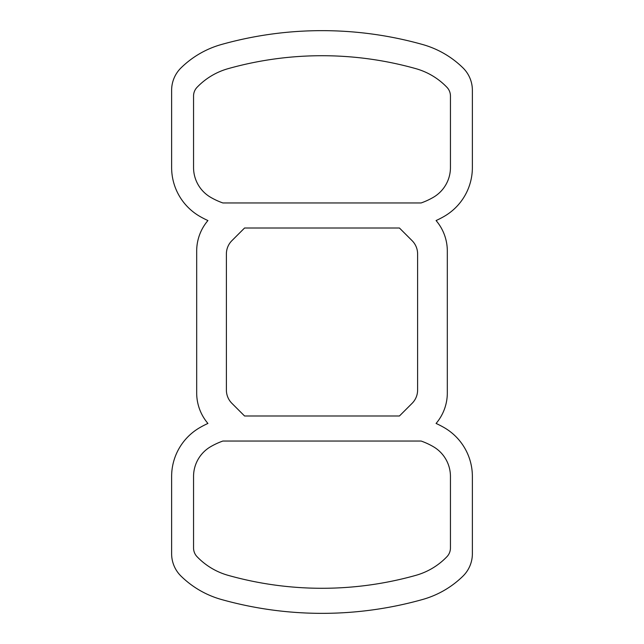 <?xml version="1.0" encoding="UTF-8"?>
<svg xmlns="http://www.w3.org/2000/svg" width="644" height="644" viewBox="0 0 644 644"><rect width="100%" height="100%" fill="white"/><g stroke="black" fill="none" stroke-linecap="round" stroke-linejoin="round"><path stroke-width="0.97" d="M417.61 253.969L417.61 390.031A18.797 18.797 0 0 1 412.104 403.329L399.441 415.984L244.559 415.984L231.896 403.329A18.797 18.797 0 0 1 226.39 390.031L226.39 253.969A18.797 18.797 0 0 1 231.896 240.671L244.559 228.016L399.441 228.016L412.104 240.671A18.797 18.797 0 0 1 417.61 253.969M436.077 220.554A46.988 46.988 0 0 1 447.314 251.047L447.314 392.953A46.988 46.988 0 0 1 436.077 423.446A93.984 93.984 0 0 1 444.175 427.616A56.39 56.39 0 0 1 472.374 476.447L472.374 553.751A31.331 31.331 0 0 1 462.972 576.122A93.984 93.984 0 0 1 422.601 599.492A372.015 372.015 0 0 1 221.399 599.492A93.984 93.984 0 0 1 181.028 576.122A31.331 31.331 0 0 1 171.626 553.751L171.626 476.447A56.39 56.39 0 0 1 199.825 427.616A93.984 93.984 0 0 1 207.923 423.446A46.988 46.988 0 0 1 196.686 392.953L196.686 251.047A46.988 46.988 0 0 1 207.923 220.554A93.984 93.984 0 0 1 199.825 216.384A56.39 56.39 0 0 1 171.626 167.553L171.626 90.249A31.331 31.331 0 0 1 181.028 67.878A93.984 93.984 0 0 1 221.399 44.508A372.015 372.015 0 0 1 422.601 44.508A93.984 93.984 0 0 1 462.972 67.878A31.331 31.331 0 0 1 472.374 90.249L472.374 167.553A56.39 56.39 0 0 1 444.175 216.384A93.984 93.984 0 0 1 436.077 220.554M421.128 441.043L222.872 441.043A72.056 72.056 0 0 0 210.789 446.606A34.462 34.462 0 0 0 193.554 476.447L193.554 548.012A12.534 12.534 0 0 0 197.04 556.674A68.924 68.924 0 0 0 228.177 575.358A346.955 346.955 0 0 0 415.823 575.358A68.924 68.924 0 0 0 446.96 556.674A12.534 12.534 0 0 0 450.446 548.012L450.446 476.447A34.462 34.462 0 0 0 433.211 446.606A72.056 72.056 0 0 0 421.128 441.043M421.128 202.957L222.872 202.957A72.056 72.056 0 0 1 210.789 197.394A34.462 34.462 0 0 1 193.554 167.553L193.554 95.988A12.534 12.534 0 0 1 197.04 87.326A68.924 68.924 0 0 1 228.177 68.642A346.955 346.955 0 0 1 415.823 68.642A68.924 68.924 0 0 1 446.96 87.326A12.534 12.534 0 0 1 450.446 95.988L450.446 167.553A34.462 34.462 0 0 1 433.211 197.394A72.056 72.056 0 0 1 421.128 202.957"/></g></svg>
